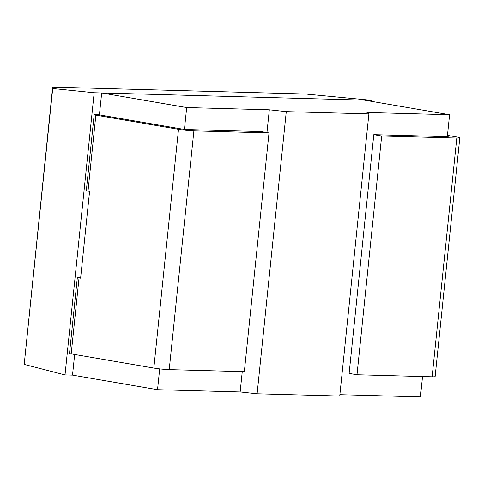 <?xml version="1.0" encoding="UTF-8"?>
<svg xmlns="http://www.w3.org/2000/svg" width="484" height="484" viewBox="0 0 484 484"><rect width="100%" height="100%" fill="white"/><g stroke="black" fill="none" stroke-linecap="round" stroke-linejoin="round"><path stroke-width="0.73" d="M447.458 135.375L456.43 136.911A10.938 0.78 -174.1 0 1 459.8 137.831A10.938 0.78 -174.1 0 1 456.793 138.055L381.676 136.004L373.805 134.655L446.665 136.645A5.469 0.387 5.9 0 0 448.172 136.53A5.469 0.387 5.9 0 0 447.367 136.24M459.8 137.831L435.128 376.588A10.938 0.78 -174.1 0 1 432.121 376.812L357.004 374.755L381.676 136.004M357.004 374.755L349.133 373.406L373.805 134.655M269.007 132.925L193.89 130.868A10.938 0.78 -174.1 0 1 178.511 129.313L95.856 115.138L88.009 191.101A5.469 0.387 -174.1 0 1 86.321 190.642L94.174 114.678A5.469 0.387 5.9 0 1 95.675 114.563L97.931 114.623L180.58 128.798A5.469 0.387 5.9 0 0 188.276 129.579L261.136 131.569L269.007 132.925L244.335 371.676L169.218 369.625A10.938 0.78 -174.1 0 1 153.833 368.064L71.184 353.889A5.469 0.387 -174.1 0 1 69.502 353.429L77.349 277.465A5.469 0.387 5.9 0 1 78.856 277.35L80.689 277.399M77.349 277.465A5.469 0.387 5.9 0 0 79.037 277.925L71.184 353.889M88.009 191.101L89.582 191.374L80.61 278.191L79.037 277.925M94.174 114.678A5.469 0.387 5.9 0 0 95.856 115.138M99.414 114.877L101.676 92.958L372.087 100.357L305.495 94.017L52.647 87.102L24.2 364.422L65.007 374.918L94.162 92.753L101.676 92.958L186.691 107.545L184.44 129.307M159.684 368.875L157.53 389.705L72.515 375.124L65.007 374.918M72.515 375.124L74.651 354.482M186.691 107.545L269.316 109.801L286.274 111.629L368.899 113.885L366.963 112.469L449.588 114.732L447.325 136.651M364.573 100.152L449.588 114.732M422.532 376.552L420.433 396.898L339.877 394.696M368.899 113.885L339.738 396.051L257.113 393.794L240.155 391.967L157.53 389.705M286.274 111.629L257.113 393.794M372.087 100.357L371.978 101.422M24.2 364.422L52.714 88.518L94.162 92.753M52.647 87.102L52.714 88.518M269.316 109.801L266.962 132.574M242.26 371.621L240.155 391.967M432.121 376.812L456.793 138.055M169.218 369.625L193.89 130.868M153.833 368.064L178.511 129.313"/></g></svg>
